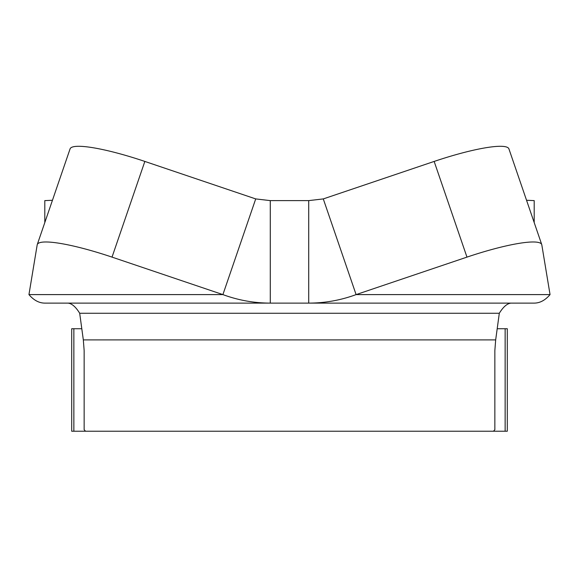 <?xml version="1.0" encoding="UTF-8"?>
<svg xmlns="http://www.w3.org/2000/svg" width="579" height="579" viewBox="0 0 579 579"><rect width="100%" height="100%" fill="white"/><g stroke="black" fill="none" stroke-linecap="round" stroke-linejoin="round"><path stroke-width="0.87" d="M28.95 294.602L37.186 244.881A76.869 12.376 18.9 0 1 37.266 244.555L70.081 148.868A76.869 12.376 -161.1 0 1 144.844 161.432L112.029 257.119L222.901 294.602L28.95 294.602C33.77 300.248 39.054 303.085 44.8 303.114L534.2 303.114C539.946 303.085 545.23 300.248 550.05 294.602L356.099 294.602C340.77 300.248 324.978 303.085 308.716 303.114L510.953 303.114C507.074 303.555 503.194 306.942 499.308 313.261L495.675 339.895L494.85 350.621L494.85 429.719L493.467 431.225L85.533 431.225L84.15 429.719L84.15 350.621L83.325 339.895L79.692 313.261C75.806 306.942 71.926 303.555 68.047 303.114M526.543 200.262L534.2 200.616L534.2 222.589M550.05 294.602L541.814 244.881A76.869 12.376 -18.9 0 0 541.734 244.555A76.869 12.376 -18.9 0 0 466.971 257.119L356.099 294.602L323.285 198.915L308.716 200.616L270.284 200.616L270.284 303.114C254.022 303.085 238.23 300.248 222.901 294.602L255.715 198.915L144.844 161.432M44.8 222.589L44.8 200.616L52.457 200.262M308.716 200.616L308.716 303.114M37.266 244.555A76.869 12.376 18.9 0 1 112.029 257.119M270.284 200.616L255.715 198.915M541.734 244.555L508.919 148.868A76.869 12.376 161.1 0 0 434.156 161.432L323.285 198.915M81.805 328.734L71.702 328.734L71.702 431.225L96.331 431.225M482.669 431.225L507.298 431.225L507.298 328.734L497.195 328.734M482.155 431.225L391.99 431.225M187.01 431.225L96.845 431.225M499.308 313.261L79.692 313.261M495.675 339.895L83.325 339.895M466.971 257.119L434.156 161.432M73.859 328.734L73.859 431.225M505.141 328.734L505.141 431.225"/></g></svg>
